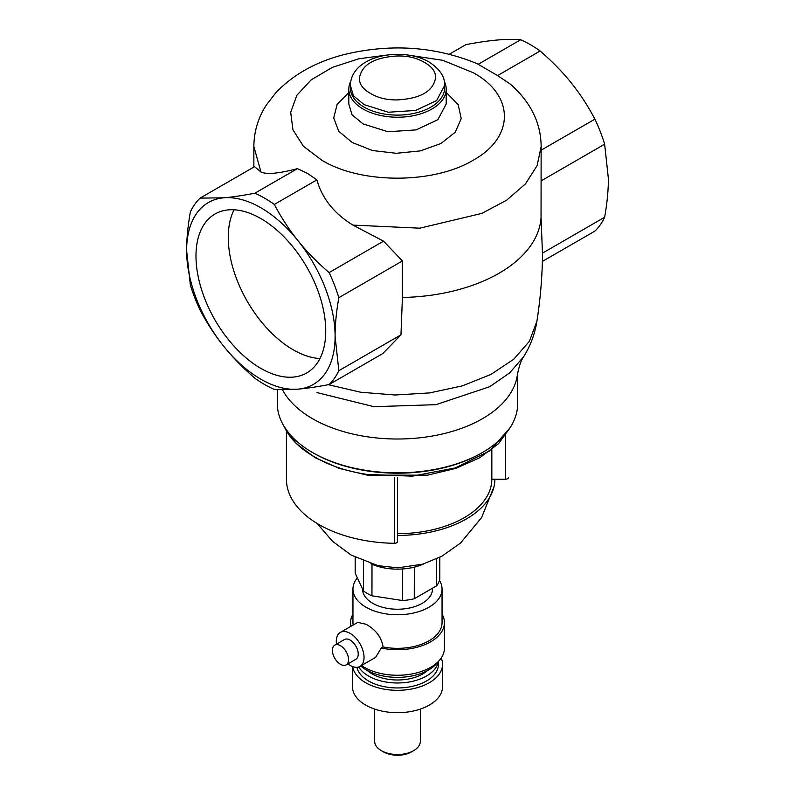 <?xml version="1.0" encoding="UTF-8"?>
<svg xmlns="http://www.w3.org/2000/svg" width="795" height="795" viewBox="0 0 795 795"><rect width="100%" height="100%" fill="white"/><g stroke="black" fill="none" stroke-linecap="round" stroke-linejoin="round"><path stroke-width="1.19" d="M439.814 557.305L439.814 579.038A42.612 24.605 180 0 1 436.674 585.796L436.674 558.855M436.674 585.796L414.265 598.734L414.294 567.143M414.265 598.734A42.612 24.605 180 0 1 402.568 600.543L402.568 568.962A42.612 24.605 0 0 0 414.265 567.153M402.568 600.543L371.951 595.813L371.99 564.231M370.927 563.774A42.612 24.605 0 0 0 371.951 564.231M371.951 595.813A42.612 24.605 180 0 1 363.394 590.864L363.394 561.081M363.394 590.864L355.186 573.185L355.186 557.305M397.5 477.437L397.5 541.554A3.041 1.759 180 0 1 394.37 543.313A111.071 64.127 180 0 1 286.429 479.216L286.429 430.82M508.532 477.457L508.532 477.407A3.041 1.759 180 0 1 508.532 477.457A3.041 1.759 180 0 1 505.481 479.216L491.837 479.216A94.337 54.467 0 0 1 397.5 533.674M340.479 664.322A11.408 6.589 60 0 1 333.026 654.265A11.408 6.589 60 0 1 334.774 645.123A11.408 6.589 60 0 1 340.479 645.689A11.408 6.589 60 0 1 347.932 655.746A11.408 6.589 60 0 1 346.183 664.888A11.408 6.589 60 0 1 340.479 664.322M347.882 663.905A19.627 11.329 -120 0 0 350.158 665.435A19.627 11.329 -120 0 0 359.976 666.409A19.627 11.329 -120 0 0 362.987 650.688A19.627 11.329 -120 0 0 350.158 633.386A19.627 11.329 -120 0 0 340.349 632.413A19.627 11.329 -120 0 0 336.474 644.139M340.349 632.413L357.75 622.366L365.998 624.244C375.767 629.65 381.471 637.222 383.091 646.961L381.232 648.034L375.618 657.376L359.976 666.409M346.183 664.888L355.862 659.294A11.408 6.589 -120 0 0 357.621 650.151A11.408 6.589 -120 0 0 350.158 640.094A11.408 6.589 -120 0 0 344.454 639.528L334.774 645.123M374.674 709.1L374.674 741.347A22.826 13.177 0 0 0 381.361 750.659L383.518 751.901A19.776 11.418 0 0 0 411.482 751.901L413.639 750.659A22.826 13.177 0 0 0 420.326 741.347L420.326 709.1M383.518 751.901L381.361 750.659A22.826 13.177 0 0 0 413.639 750.659M352.463 666.548L352.463 686.681A45.037 26.006 0 0 0 365.65 705.066A45.037 26.006 0 0 0 414.732 710.71A45.037 26.006 0 0 0 442.537 686.681L442.537 664.322A45.037 26.006 0 0 0 441.205 658.031M352.642 666.607A45.037 26.006 0 0 0 365.65 682.706A45.037 26.006 0 0 0 414.732 688.341A45.037 26.006 0 0 0 442.537 664.322M356.905 667.313A40.933 23.631 0 0 0 368.562 681.027A40.933 23.631 0 0 0 413.161 686.155A40.933 23.631 0 0 0 438.433 664.322L438.433 661.42M358.754 666.955A40.933 23.631 0 0 0 368.562 676.058A40.933 23.631 0 0 0 411.263 681.603A40.933 23.631 0 0 0 438.224 661.698M367.489 670.573A35.755 20.64 0 0 0 372.219 673.951A35.755 20.64 0 0 0 427.511 670.573M360.731 665.981A44.123 25.48 0 0 0 366.296 669.907A44.123 25.48 0 0 0 438.413 661.43M361.486 665.534A46.925 27.09 0 0 0 364.319 667.323A46.925 27.09 0 0 0 415.457 673.196A46.925 27.09 0 0 0 444.425 648.173L444.425 622.624A46.925 27.09 0 0 0 442.05 614.118M352.95 614.118A46.925 27.09 0 0 0 350.575 622.624A46.925 27.09 0 0 0 351.002 626.261M381.232 648.034A46.925 27.09 0 0 0 444.425 622.624M357.362 577.876A44.55 25.718 0 0 0 352.95 589.035L352.95 622.624A44.55 25.718 0 0 0 353.149 625.029M383.091 646.961A44.55 25.718 0 0 0 442.05 622.624L442.05 589.035A44.55 25.718 0 0 0 439.466 580.4M352.95 589.035A44.55 25.718 0 0 0 365.998 607.221A44.55 25.718 0 0 0 414.553 612.796A44.55 25.718 0 0 0 442.05 589.035M362.52 588.996L362.52 589.035A34.98 20.193 0 0 0 372.766 603.316A34.98 20.193 0 0 0 410.886 607.698A34.98 20.193 0 0 0 432.48 589.035L432.48 588.221M370.987 563.794A42.602 24.595 0 0 0 424.013 563.794M397.5 535.433A97.378 56.216 0 0 0 493.993 486.779A97.378 56.216 0 0 0 494.878 479.216M284.252 426.567C289.459 438.254 299.576 448.37 314.591 456.906C329.378 465.582 346.898 471.425 367.151 474.426L412.347 476.165L455.277 467.937L489.641 450.894L510.241 427.621M277.296 389.649L277.296 403.433A120.204 69.394 -0 0 0 312.505 452.504L313.578 453.12A118.684 68.519 -0 0 0 481.422 453.12L482.495 452.504A120.204 69.394 -0 0 0 517.704 403.433L517.704 372.885M364.15 107.136A47.163 27.229 180 0 1 350.337 87.877L350.337 85.393L353.457 95.827L364.15 104.652L388.288 112.244L415.576 110.445L436.614 100.548L444.663 85.393L444.663 87.877A47.163 27.229 180 0 1 415.547 113.039A47.163 27.229 180 0 1 364.15 107.136M424.401 62.417C416.938 57.926 407.974 55.779 397.5 55.978C374.465 57.319 361.785 64.643 359.459 77.94C359.111 83.982 362.828 89.159 370.599 93.472C378.062 97.964 387.026 100.11 397.5 99.902C420.535 98.56 433.215 91.246 435.541 77.94C435.889 71.898 432.172 66.72 424.401 62.417M319.938 358.545A91.753 52.967 60 0 1 293.136 349.76A91.753 52.967 60 0 1 234.058 209.791M260.859 368.393A91.753 52.967 60 0 1 200.926 287.552A91.753 52.967 60 0 1 214.988 214.024A91.753 52.967 60 0 1 260.859 218.575A91.753 52.967 60 0 1 320.802 299.417A91.753 52.967 60 0 1 306.741 372.944A91.753 52.967 60 0 1 260.859 368.393M313.578 453.12L312.505 452.504A120.204 69.394 -0 0 0 482.495 452.504M444.355 81.487A48.694 28.113 180 0 1 446.194 89.12A48.694 28.113 180 0 1 416.133 115.096A48.694 28.113 180 0 1 363.077 108.995A48.694 28.113 180 0 1 348.806 89.12A48.694 28.113 180 0 1 350.714 81.348M253.863 167.059L253.863 146.27C254.042 131.404 258.186 117.68 266.295 105.109L275.736 92.856C293.295 74.402 316.34 61.583 344.871 54.398C391.12 43.387 435.163 46.458 477 63.6L497.571 75.565L509.953 83.863C518.29 90.928 525.147 99.007 530.533 108.09C537.47 119.906 541.007 132.636 541.137 146.27L541.047 217.442L542.518 254.827C542.23 277.286 540.332 299.576 536.834 321.677C534.767 334.268 530.374 345.944 523.657 356.697L509.714 372.855L489.69 386.718L435.958 404.675L373.998 406.692L316.986 392.591M328.345 384.691L360.592 392.223L395.075 395.006L429.678 392.909L462.273 385.893L490.913 374.445L513.739 359.251L529.381 341.293L536.754 321.677M446.194 92.429L458.198 104.652L461.199 118.584L455.287 132.189L440.917 143.527L420.247 150.911L396.278 153.296L372.458 150.523L352.314 142.543L338.75 131.264L333.721 117.938L337.14 104.423L348.806 92.558M406.861 54.895L442.815 60.331L473.244 72.723C515.011 95.46 514.534 137.436 473.244 160.183C433.841 184.023 361.139 184.301 321.756 160.183L303.392 146.22L292.948 129.814L290.682 112.363L296.863 95.261L311.183 79.848L332.399 67.346L358.823 58.78L388.318 54.875M297.429 168.639C278.906 173.539 266.752 174.661 260.959 172.008L254.549 166.672L200.082 198.114A114.112 65.886 -120 0 0 190.353 211.957C187.829 226.356 186.587 239.245 186.626 250.624L190.353 284.988A114.112 65.886 -120 0 0 200.082 310.07C207.266 323.605 215.157 335.679 223.743 346.292C232.259 356.955 242.624 367.588 254.857 378.211A114.112 65.886 -120 0 0 264.586 384.512A114.112 65.886 -120 0 0 274.325 389.441L297.976 389.153C306.492 388.407 316.857 386.877 329.1 384.551L382.773 353.566L400.968 334.834L402.419 297.479L402.419 260.959L383.558 241.153L352.92 225.104C334.129 213.557 322.114 198.482 316.887 179.879L307.486 173.389L297.429 168.639L254.857 193.225C242.624 195.55 232.259 197.081 223.743 197.816L200.082 198.114M541.047 217.442A143.637 82.928 180 0 1 402.419 297.479M523.647 356.697C521.053 360.373 518.926 366.594 517.287 375.389A120.204 69.394 180 0 1 438.84 434.776A120.204 69.394 180 0 1 312.505 418.687A120.204 69.394 180 0 1 282.503 389.818M449.354 54.199L465.9 44.639C489.094 40.148 507.359 38.518 520.675 39.75L478.113 64.325M542.389 261.416L594.918 231.087A114.112 65.886 -120 0 0 604.647 217.244L542.508 253.118M541.047 180.922L604.647 144.203L608.374 178.567C608.413 189.945 607.171 202.834 604.647 217.244M400.968 334.834L338.829 370.709L335.102 336.345C335.053 324.966 336.295 312.077 338.829 297.678L402.419 260.959M497.571 75.565L540.143 50.989C552.376 61.603 562.741 72.246 571.257 82.909C579.843 93.522 587.734 105.596 594.918 119.131L541.137 150.175M383.558 241.153L329.1 272.596C316.857 261.982 306.492 251.339 297.976 240.676C289.39 230.063 281.5 217.989 274.325 204.454L316.887 179.879M540.143 50.989A114.112 65.886 -120 0 0 530.414 44.689A114.112 65.886 -120 0 0 520.675 39.75M604.647 144.203A114.112 65.886 -120 0 0 594.918 119.131M274.325 204.454A114.112 65.886 -120 0 0 264.586 198.154A114.112 65.886 -120 0 0 254.857 193.225M329.1 384.551A114.112 65.886 -120 0 0 338.829 370.709M338.829 297.678A114.112 65.886 -120 0 0 329.1 272.596M223.743 197.816A104.99 60.609 -120 0 0 186.626 250.624A104.99 60.609 -120 0 0 223.743 346.292A104.99 60.609 -120 0 0 260.859 379.205A104.99 60.609 -120 0 0 297.976 389.153A104.99 60.609 -120 0 0 335.102 336.345A104.99 60.609 -120 0 0 297.976 240.676A104.99 60.609 -120 0 0 260.859 207.763A104.99 60.609 -120 0 0 223.743 197.816M394.37 477.417L394.37 543.313M505.481 479.216L505.481 435.561M446.194 89.12L446.194 104.026L437.876 119.667L416.163 129.883L387.99 131.751L363.077 123.911L352.036 114.808L348.806 104.026L348.806 89.12M260.959 172.008L253.784 146.27M541.216 146.27L537.112 165.628L525.435 183.933L506.683 200.151L481.85 213.398L419.82 228.175L352.92 225.104M350.575 622.624L350.575 626.51M493.993 486.779L481.611 517.535L460.524 543.074L441.851 556.212L422.9 564.122L397.808 567.849L378.042 565.672L351.151 555.099L332.439 541.226L317.225 523.527M491.837 449.602L491.837 479.216M510.569 426.975L498.574 443.62L479.832 457.711L455.634 468.434L427.571 475.152L367.419 475.152L339.346 468.424L315.148 457.701L296.426 443.62L284.431 426.975M444.663 85.393C445.041 76.847 439.804 69.036 428.962 61.96C402.439 46.289 351.241 55.133 350.337 85.393"/></g></svg>
